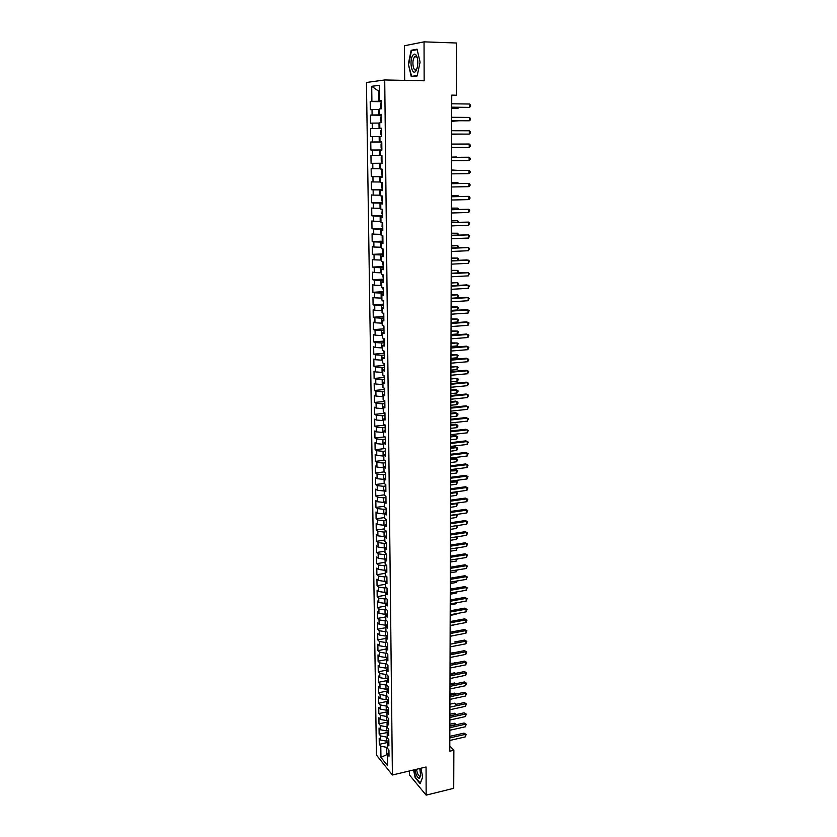 <?xml version="1.0" encoding="UTF-8"?>
<svg xmlns="http://www.w3.org/2000/svg" width="837" height="837" viewBox="0 0 837 837"><rect width="100%" height="100%" fill="white"/><g stroke="black" fill="none" stroke-linecap="round" stroke-linejoin="round"><path stroke-width="1.26" d="M409.408 770.971L409.439 774.936L426.148 795.15L453.717 788.308L453.863 750.245L449.793 745.893M366.449 82.476L376.441 755.047L392.396 775.01L384.727 79.954L366.449 82.476M384.727 79.954L424.15 80.781L424.045 41.85L404.428 45.763L404.669 80.373M379.381 91.662L371.701 86.295L371.91 101.371L370.195 101.539L370.31 109.689L372.026 109.553L372.099 114.993L370.393 115.108L370.509 123.217L372.214 123.123L372.287 128.532L370.582 128.605L370.697 136.661L372.402 136.619L372.475 141.997L370.77 142.018L370.885 150.032L372.58 150.043L372.653 155.389L370.958 155.368L371.073 163.33L372.768 163.382L372.842 168.708L371.147 168.635L371.262 176.555L372.946 176.659L373.02 181.943L371.335 181.828L371.45 189.706L373.135 189.853L373.208 195.105L371.523 194.937L371.628 202.774L373.312 202.972L373.386 208.193L371.701 207.984L371.816 215.779L373.49 216.019L373.564 221.209L371.89 220.958L371.994 228.71L373.668 228.982L373.741 234.161L372.067 233.858L372.183 241.569L373.846 241.893L373.919 247.03L372.256 246.685L372.36 254.354L374.024 254.72L374.097 259.826L372.434 259.449L372.538 267.066L374.202 267.474L374.275 272.559L372.611 272.13L372.716 279.715L374.38 280.165L374.442 285.218L372.789 284.747L372.894 292.291L374.547 292.783L374.62 297.815L372.967 297.302L373.072 304.794L374.725 305.327L374.788 310.328L373.145 309.774L373.25 317.233L374.892 317.809L374.966 322.789L373.312 322.193L373.428 329.611L375.06 330.228L375.133 335.166L373.49 334.538L373.595 341.914L375.238 342.563L375.3 347.491L373.668 346.811L373.773 354.145L375.405 354.846L375.468 359.743L373.836 359.021L373.94 366.324L375.572 367.056L375.635 371.921L374.013 371.168L374.108 378.429L375.74 379.203L375.803 384.037L374.181 383.252L374.285 390.471L375.907 391.277L375.97 396.089L374.348 395.263L374.453 402.44L376.075 403.298L376.137 408.079L374.516 407.211L374.62 414.357L376.231 415.246L376.305 420.007L374.683 419.107L374.788 426.2L376.399 427.132L376.462 431.871L374.85 430.929L374.955 437.992L376.566 438.954L376.629 443.662L375.018 442.689L375.122 449.72L376.723 450.714L376.786 455.401L375.185 454.386L375.279 461.375L376.88 462.411L376.953 467.077L375.353 466.021L375.447 472.978L377.048 474.045L377.11 478.691L375.51 477.603L375.614 484.518L377.205 485.627L377.267 490.241L375.677 489.111L375.771 495.996L377.361 497.136L377.424 501.729L375.834 500.568L375.939 507.41L377.518 508.593L377.581 513.154L376.001 511.962L376.095 518.773L377.675 519.986L377.738 524.527L376.158 523.303L376.252 530.072L377.832 531.317L377.895 535.837L376.315 534.581L376.409 541.319L377.989 542.596L378.052 547.084L376.483 545.797L376.577 552.504L378.146 553.812L378.209 558.279L376.64 556.961L376.734 563.625L378.293 564.965L378.355 569.411L376.796 568.061L376.891 574.695L378.45 576.065L378.512 580.491L376.953 579.11L377.037 585.712L378.606 587.114L378.659 591.518L377.1 590.095L377.194 596.666L378.753 598.099L378.816 602.483L377.257 601.029L377.351 607.557L378.899 609.033L378.962 613.385L377.414 611.91L377.508 618.407L379.056 619.903L379.109 624.235L377.56 622.728L377.654 629.194L379.203 630.721L379.266 635.032L377.717 633.494L377.811 639.928L379.349 641.487L379.412 645.777L377.864 644.208L377.958 650.611L379.496 652.201L379.559 656.47L378.021 654.869L378.104 661.23L379.642 662.852L379.705 667.099L378.167 665.467L378.261 671.808L379.789 673.461L379.852 677.677L378.314 676.024L378.408 682.322L379.935 684.007L379.998 688.213L378.47 686.518L378.554 692.795L380.082 694.501L380.134 698.686L378.617 696.97L378.701 703.206L380.228 704.942L380.28 709.106L378.763 707.359L378.847 713.574L380.364 715.332L380.427 719.475L378.91 717.696L378.994 723.879L380.511 725.669L380.563 729.791L379.056 727.991L379.14 734.143L380.657 735.964L380.709 740.054L379.192 738.234L379.287 744.355L388.211 742.335M371.701 86.295L379.307 85.322L379.496 100.639L381.274 100.796M387.458 754.336L380.95 757.401L387.594 765.667L387.447 754.336L389.017 756.24L388.943 750.015L387.374 748.121L387.322 743.978L388.891 745.861L388.818 739.605L387.249 737.742L387.196 733.568L388.766 735.42L388.692 729.132L387.123 727.301L387.071 723.105L388.64 724.936L388.567 718.617L386.997 716.807L386.945 712.59L388.514 714.39L388.441 708.039L386.872 706.261L386.82 702.023L388.399 703.791L388.316 697.409L386.736 695.662L386.684 691.404L388.263 693.141L388.19 686.727L386.61 685.011L386.558 680.732L388.138 682.437L388.065 675.982L386.474 674.298L386.422 669.998L388.012 671.672L387.939 665.195L386.349 663.532L386.296 659.211L387.887 660.864L387.813 654.346L386.213 652.714L386.16 648.372L387.761 649.993L387.677 643.444L386.087 641.843L386.024 637.48L387.625 639.06L387.552 632.479L385.951 630.91L385.899 626.526L387.5 628.074L387.426 621.462L385.815 619.924L385.763 615.509L387.374 617.036L387.29 610.382L385.679 608.876L385.627 604.45L387.238 605.936L387.165 599.25L385.543 597.775L385.491 593.318L387.112 594.772L387.029 588.055L385.407 586.611L385.355 582.133L386.976 583.556L386.893 576.798L385.271 575.396L385.219 570.897L386.84 572.278L386.757 565.488L385.135 564.117L385.083 559.587L386.704 560.947L386.631 554.115L384.999 552.786L384.947 548.225L386.568 549.553L386.495 542.69L384.863 541.382L384.8 536.81L386.443 538.097L386.359 531.192L384.717 529.926L384.664 525.322L386.307 526.578L386.223 519.641L384.581 518.406L384.518 513.782L386.171 514.996L386.087 508.028L384.434 506.824L384.382 502.179L386.024 503.361L385.941 496.341L384.298 495.18L384.235 490.513L385.888 491.654L385.805 484.602L384.152 483.483L384.099 478.785L385.752 479.894L385.669 472.8L384.016 471.712L383.953 466.983L385.616 468.061L385.533 460.936L383.869 459.879L383.806 455.129L385.47 456.165L385.386 448.998L383.723 447.983L383.66 443.212L385.334 444.206L385.25 437.008L383.576 436.025L383.513 431.222L385.187 432.185L385.104 424.945L383.43 424.003L383.367 419.18L385.041 420.101L384.957 412.819L383.283 411.919L383.22 407.064L384.905 407.943L384.811 400.62L383.137 399.762L383.074 394.876L384.758 395.723L384.675 388.358L382.99 387.541L382.927 382.635L384.612 383.43L384.528 376.033L382.833 375.248L382.771 370.31L384.465 371.073L384.382 363.635L382.687 362.892L382.624 357.933L384.319 358.654L384.235 351.163L382.53 350.462L382.478 345.472L384.173 346.162L384.089 338.629L382.383 337.97L382.321 332.959L384.026 333.597L383.932 326.022L382.227 325.405L382.164 320.362L383.88 320.958L383.785 313.352L382.08 312.776L382.017 307.702L383.723 308.257L383.639 300.598L381.923 300.075L381.86 294.969L383.576 295.482L383.482 287.782L381.766 287.3L381.703 282.163L383.419 282.634L383.336 274.892L381.609 274.452L381.546 269.294L383.273 269.713L383.179 261.929L381.452 261.531L381.39 256.342L383.116 256.729L383.022 248.892L381.295 248.537L381.233 243.326L382.959 243.661L382.865 235.783L381.138 235.479L381.065 230.227L382.812 230.52L382.718 222.6L380.971 222.339L380.908 217.055L382.655 217.306L382.561 209.334L380.814 209.124L380.751 203.809L382.499 204.008L382.404 196.004L380.647 195.827L380.584 190.491L382.342 190.648L382.237 182.592L380.49 182.466L380.427 177.099L382.174 177.203L382.08 169.095L380.322 169.022L380.26 163.623L382.017 163.675L381.923 155.525L380.155 155.504L380.092 150.074L381.86 150.085L381.766 141.882L379.998 141.903L379.925 136.441L381.693 136.4L381.599 128.155L379.831 128.228L379.757 122.736L381.536 122.641L381.431 114.345L379.663 114.47L379.59 108.946L381.369 108.8L381.274 100.461L379.496 100.639M380.95 757.401L380.793 746.196L379.287 744.355M451.739 95.648L456.468 95.209L451.739 95.125L449.783 751.207L453.863 750.245M388.828 740.693L386.631 741.184L386.579 737.083L387.238 736.937M380.709 740.054L386.631 741.184M380.657 735.964L386.579 737.083M387.447 754.336L388.964 752.432M388.713 730.419L386.506 730.9L386.453 726.778L387.112 726.631M380.563 729.791L386.506 730.9M380.511 725.669L386.453 726.778M387.322 743.978L388.849 742.105M388.588 720.092L386.38 720.573L386.328 716.42L386.987 716.273M380.427 719.475L386.38 720.573M380.364 715.332L386.328 716.42M387.196 733.568L388.724 731.726M388.462 709.713L386.255 710.184L386.202 706.009L386.861 705.873M380.28 709.106L386.255 710.184M380.228 704.942L386.202 706.009M387.071 723.105L388.598 721.295M388.337 699.282L386.119 699.742L386.066 695.547L386.736 695.411M380.134 698.686L386.119 699.742M380.082 694.501L386.066 695.547M386.945 712.59L388.473 710.812M388.222 688.788L385.993 689.249L385.941 685.043L386.61 684.907M379.998 688.213L385.993 689.249M379.935 684.007L385.941 685.043M386.82 702.023L388.358 700.276M388.096 678.252L385.867 678.702L385.815 674.476L386.506 674.329M379.852 677.677L385.867 678.702M379.789 673.461L385.815 674.476M386.684 691.404L388.232 689.678M387.97 667.664L385.731 668.104L385.679 663.856L386.495 663.689M379.705 667.099L385.731 668.104M379.642 662.852L385.679 663.856M386.558 680.732L388.106 679.037M387.845 657.024L385.595 657.453L385.543 653.174L386.485 652.996M379.559 656.47L385.595 657.453M379.496 652.201L385.543 653.174M386.422 669.998L387.97 668.334M387.719 646.321L385.47 646.75L385.418 642.45L386.485 642.251M379.412 645.777L385.47 646.75M379.349 641.487L385.418 642.45M386.296 659.211L387.845 657.579M387.594 635.565L385.334 635.984L385.282 631.663L386.495 631.443M379.266 635.032L385.334 635.984M379.203 630.721L385.282 631.663M386.16 648.372L387.719 646.771M387.458 624.758L385.198 625.166L385.146 620.824L386.506 620.583M379.109 624.235L385.198 625.166M379.056 619.903L385.146 620.824M386.024 637.48L387.594 635.9M387.332 613.898L385.072 614.295L385.01 609.932L386.527 609.671M378.962 613.385L385.072 614.295M378.899 609.033L385.01 609.932M385.899 626.526L387.468 624.977M387.186 602.975L384.936 603.372L384.884 598.978L386.558 598.696M378.816 602.483L384.936 603.372M378.753 598.099L384.884 598.978M385.763 615.509L387.332 614.002M386.893 592.031L384.8 592.387L384.748 587.972L386.589 587.668M378.659 591.518L384.8 592.387M378.606 587.114L384.748 587.972M385.627 604.45L387.207 602.964M386.6 581.024L384.664 581.349L384.601 576.913L386.642 576.578M378.512 580.491L384.664 581.349M378.45 576.065L384.601 576.913M385.491 593.318L387.071 591.874M386.286 569.966L384.528 570.248L384.465 565.791L386.704 565.435M378.355 569.411L384.528 570.248M378.293 564.965L384.465 565.791M385.355 582.133L386.945 580.721M385.962 558.844L384.382 559.095L384.329 554.617L386.631 554.261M378.209 558.279L384.382 559.095M378.146 553.812L384.329 554.617M385.219 570.897L386.809 569.505M385.627 547.67L384.246 547.879L384.193 543.38L386.495 543.025M378.052 547.084L384.246 547.879M377.989 542.596L384.193 543.38M385.083 559.587L386.673 558.237M385.271 536.433L384.11 536.601L384.057 532.081L386.359 531.746M377.895 535.837L384.11 536.601M377.832 531.317L384.057 532.081M384.947 548.225L386.548 546.917M384.905 525.144L383.974 525.27L383.911 520.729L386.234 520.394M377.738 524.527L383.974 525.27M377.675 519.986L383.911 520.729M384.8 536.81L386.412 535.523M386.139 512.568L383.827 513.887L383.775 509.314L386.098 508.99M377.581 513.154L383.827 513.887M377.518 508.593L383.775 509.314M384.664 525.322L386.275 524.077M384.382 502.336L383.691 502.43L383.628 497.837L385.962 497.523M377.424 501.729L383.691 502.43M377.361 497.136L383.628 497.837M384.246 490.827L383.545 490.921L383.492 486.297L385.826 485.994M377.267 490.241L383.545 490.921M377.205 485.627L383.492 486.297M384.382 502.179L386.003 500.997M384.099 479.256L383.398 479.35L383.346 474.705L385.69 474.412M377.11 478.691L383.398 479.35M377.048 474.045L383.346 474.705M384.235 490.513L385.867 489.363M383.963 467.632L383.262 467.716L383.2 463.049L385.554 462.756M376.953 467.077L383.262 467.716M376.88 462.411L383.2 463.049M384.099 478.785L385.721 477.676M383.817 455.935L383.116 456.019L383.053 451.321L385.407 451.049M376.786 455.401L383.116 456.019M376.723 450.714L383.053 451.321M383.953 466.983L385.585 465.916M383.67 444.185L382.969 444.259L382.907 439.54L385.271 439.279M376.629 443.662L382.969 444.259M376.566 438.954L382.907 439.54M383.806 455.129L385.449 454.093M383.534 432.363L382.823 432.436L382.771 427.697L385.135 427.435M376.462 431.871L382.823 432.436M376.399 427.132L382.771 427.697M383.66 443.212L385.302 442.208M383.388 420.477L382.676 420.561L382.614 415.78L384.989 415.539M376.305 420.007L382.676 420.561M376.231 415.246L382.614 415.78M383.513 431.222L385.166 430.27M383.241 408.54L382.53 408.613L382.467 403.811L384.853 403.58M376.137 408.079L382.53 408.613M376.075 403.298L382.467 403.811M383.367 419.18L385.02 418.249M383.095 396.529L382.383 396.592L382.321 391.768L384.706 391.549M375.97 396.089L382.383 396.592M375.907 391.277L382.321 391.768M383.22 407.064L384.884 406.175M382.948 384.455L382.237 384.518L382.174 379.674L384.57 379.454M375.803 384.037L382.237 384.518M375.74 379.203L382.174 379.674M383.074 394.876L384.738 394.028M382.802 372.308L382.08 372.371L382.028 367.495L384.424 367.297M375.635 371.921L382.08 372.371M375.572 367.056L382.028 367.495M382.927 382.635L384.591 381.818M382.655 360.109L381.934 360.161L381.871 355.265L384.277 355.066M375.468 359.743L381.934 360.161M375.405 354.846L381.871 355.265M382.771 370.31L384.445 369.546M382.499 347.836L381.777 347.889L381.724 342.961L384.131 342.772M375.3 347.491L381.777 347.889M375.238 342.563L381.724 342.961M382.624 357.933L384.298 357.2M382.352 335.491L381.63 335.553L381.567 330.594L383.984 330.416M375.133 335.166L381.63 335.553M375.06 330.228L381.567 330.594M382.478 345.472L384.152 344.792M382.206 323.092L381.473 323.134L381.41 318.154L383.838 317.987M374.966 322.789L381.473 323.134M374.892 317.809L381.41 318.154M382.321 332.959L384.005 332.31M382.049 310.611L381.327 310.663L381.264 305.651L383.691 305.495M374.788 310.328L381.327 310.663M374.725 305.327L381.264 305.651M382.164 320.362L383.859 319.755M381.892 298.066L381.17 298.108L381.107 293.076L383.545 292.929M374.62 297.815L381.17 298.108M374.547 292.783L381.107 293.076M382.017 307.702L383.712 307.137M381.745 285.459L381.013 285.501L380.95 280.426L383.398 280.301M374.442 285.218L381.013 285.501M374.38 280.165L380.95 280.426M381.86 294.969L383.566 294.446M381.588 272.768L380.856 272.81L380.793 267.714L383.241 267.599M374.275 272.559L380.856 272.81M374.202 267.474L380.793 267.714M381.703 282.163L383.409 281.692M381.431 260.014L380.699 260.056L380.636 254.929L383.095 254.825M374.097 259.826L380.699 260.056M374.024 254.72L380.636 254.929M381.546 269.294L383.262 268.855M381.274 247.197L380.542 247.229L380.479 242.071L382.938 241.977M373.919 247.03L380.542 247.229M373.846 241.893L380.479 242.071M381.39 256.342L383.105 255.955M381.117 234.297L380.375 234.329L380.312 229.139L382.791 229.056M373.741 234.161L380.375 234.329M373.668 228.982L380.312 229.139M381.233 243.326L382.959 242.981M380.961 221.324L380.218 221.355L380.155 216.145L382.635 216.072M373.564 221.209L380.218 221.355M373.49 216.019L380.155 216.145M381.065 230.227L382.802 229.924M380.804 208.287L380.061 208.308L379.998 203.067L382.478 203.004M373.386 208.193L380.061 208.308M373.312 202.972L379.998 203.067M380.908 217.055L382.645 216.804M380.647 195.167L379.893 195.188L379.831 189.915L382.331 189.873M373.208 195.105L379.893 195.188M373.135 189.853L379.831 189.915M380.751 203.809L382.488 203.611M380.479 181.985L379.736 181.995L379.674 176.701L382.174 176.659M373.02 181.943L379.736 181.995M372.946 176.659L379.674 176.701M380.584 190.491L382.331 190.334M380.322 168.718L379.569 168.729L379.506 163.403L382.017 163.372M372.842 168.708L379.569 168.729M372.768 163.382L379.506 163.403M380.427 177.099L382.174 176.984M380.155 155.379L379.402 155.389L379.339 150.032L381.86 150.011L380.092 150.074M372.653 155.389L379.402 155.389M372.58 150.043L379.339 150.032M380.26 163.623L382.017 163.56M370.77 142.018L381.766 141.997L379.245 141.966L379.171 136.577L379.925 136.577M372.475 141.997L379.245 141.966M372.402 136.619L379.171 136.577M381.599 128.479L379.077 128.469L379.004 123.049L379.768 123.06M372.287 128.532L379.077 128.469M372.214 123.123L379.004 123.049M379.998 141.903L381.766 141.913M381.442 114.92L378.91 114.899L378.837 109.448L379.6 109.459M372.099 114.993L378.91 114.899M372.026 109.553L378.837 109.448M379.831 128.228L381.599 128.291M381.285 101.277L378.742 101.246L378.617 91.641L379.381 91.557M371.91 101.371L378.742 101.246M379.663 114.47L381.442 114.575M424.045 41.85L456.678 43.022L456.468 95.209M426.148 795.15L426.064 767.006L392.396 775.01M387.364 747.19L386.704 747.336L386.799 754.482L387.468 755.298M380.793 746.196L386.704 747.336M417.161 75.947L420.09 62.116L417.046 49.184L411.155 50.293L408.33 64.031L411.291 76.753L417.161 75.947M413.583 769.977L415.131 777.636L420.164 783.683L422.685 777.029L420.896 768.24M370.195 101.539L381.285 101.685M370.393 115.108L381.442 115.203M370.582 128.605L381.609 128.636M370.885 150.032L381.86 149.98M371.073 163.33L382.017 163.225M371.262 176.555L382.164 176.398M371.45 189.706L382.321 189.486M371.628 202.774L382.478 202.512M371.816 215.779L382.635 215.465M371.994 228.71L382.781 228.344M372.183 241.569L382.938 241.15M372.36 254.354L383.084 253.883M372.538 267.066L383.231 266.553M372.716 279.715L383.377 279.15M372.894 292.291L383.534 291.674M373.072 304.794L383.681 304.134M373.25 317.233L383.827 316.532M373.428 329.611L383.963 328.857M373.595 341.914L384.11 341.109M373.773 354.145L384.246 353.308L383.534 350.881M373.94 366.324L384.361 365.434M374.108 378.429L384.465 377.497M374.285 390.471L384.581 389.498M374.453 402.44L384.696 401.436M374.62 414.357L384.811 413.311M374.788 426.2L384.926 425.123M374.955 437.992L385.02 436.872M375.122 449.72L384.738 448.601M375.279 461.375L384.486 460.277M375.447 472.978L384.267 471.88M375.614 484.518L384.152 483.42M375.771 495.996L384.288 494.866M375.939 507.41L384.434 506.249M376.095 518.773L384.57 517.58M376.252 530.072L384.706 528.848M376.409 541.319L384.842 540.053M376.577 552.504L384.978 551.206M376.734 563.625L385.114 562.307M376.891 574.695L385.25 573.335M377.037 585.712L385.386 584.32M377.194 596.666L385.512 595.243M377.351 607.557L385.648 606.114M377.508 618.407L385.784 616.932M377.654 629.194L385.909 627.687M377.811 639.928L386.045 638.39M377.958 650.611L386.171 649.041M378.104 661.23L386.296 659.64M378.261 671.808L386.432 670.186M378.408 682.322L386.61 680.669M378.554 692.795L386.997 691.059M378.701 703.206L387.374 701.385M378.847 713.574L387.74 711.67M378.994 723.879L387.981 721.923M379.14 734.143L388.18 732.375M417.244 75.56L411.626 76.334L408.33 64.031M413.269 50.366L411.155 50.293M451.708 107.293L469.463 107.377L451.708 107.178M469.484 104.018L470.551 105.075L470.54 106.414L469.463 107.377L469.484 104.018L451.718 103.788M381.295 102.491L380.573 103.579L380.626 107.649L381.369 108.601M451.698 108.214L458.205 108.172L458.205 107.366M451.698 108.099L458.205 108.172L459.105 107.377M451.666 120.737L469.369 120.769L451.666 120.664M469.4 117.431L470.457 118.467L470.446 119.806L469.369 120.769L469.4 117.431L451.677 117.295M451.624 134.119L469.285 134.098L451.624 134.077M469.306 130.771L470.363 131.786L470.352 133.114L469.285 134.098L469.306 130.771L451.635 130.729M381.452 116.071L380.741 117.128L380.783 121.177L381.526 122.15M451.656 121.344L458.153 120.779M451.666 121.271L458.728 120.779M381.62 129.568L380.898 130.603L380.95 134.621L381.682 135.604M451.624 134.401L458.09 134.119M451.624 134.359L458.362 134.119M416.146 70.59L417.464 66.782C418.228 61.593 417.736 57.627 415.968 54.886C414.838 53.641 413.729 53.882 412.641 55.619C408.812 61.656 412.432 77.203 416.146 70.59M417.381 58.182L416.68 56.916L414.702 56.749L414.158 57.471C411.532 61.509 413.488 72.537 416.292 69.471L417.14 68.153M408.749 64.01L411.48 50.701L417.15 49.634M413.938 76.397L411.626 76.334M415.016 769.632C415.937 774.863 417.36 777.772 419.295 778.347L420.687 775.826L419.776 768.502M416.564 769.266C417.192 773.451 418.301 775.794 419.86 776.317L420.729 775.334M422.675 776.956L420.289 783.244L415.414 777.385L413.897 769.904M451.593 144.09L469.222 144.037L469.191 147.343L451.582 147.417M469.222 144.037L470.268 145.031L470.268 146.349L469.191 147.343M469.107 160.516L470.174 159.511L470.185 158.203L469.128 157.23L451.551 157.335L469.128 157.23L469.107 160.516L451.541 160.683M381.777 142.991L381.055 143.995L381.107 148.003L381.85 148.996M381.934 156.331L381.212 157.314L381.264 161.3L382.007 162.305M456.636 157.032L451.551 157.074L456.636 157.032M451.509 170.581L469.044 170.35L469.023 173.625L451.509 173.866M451.509 170.507L469.044 170.35L470.091 171.303L470.08 172.6L469.023 173.625M382.09 169.608L381.379 170.56L381.421 174.514L382.164 175.54M457.933 170.424L451.52 169.942M458.488 170.413L451.52 170.005M451.478 183.711L468.95 183.397L468.929 186.651L451.467 186.986M451.478 183.596L468.95 183.397L469.996 184.318L469.996 185.626L468.929 186.651M382.247 182.801L381.536 183.732L381.578 187.666L382.31 188.702M457.881 183.481L457.881 182.728L451.478 182.728M458.739 183.47L457.881 182.728L451.478 182.832M451.436 196.768L468.866 196.371L468.846 199.604L451.425 200.022M451.436 196.622L468.866 196.371L469.913 197.27L469.902 198.568L468.846 199.604M451.394 209.763L468.783 209.281L468.762 212.493L451.384 212.996M451.394 209.574L468.783 209.281L469.819 210.16L468.762 212.493M451.363 222.673L468.689 222.108L468.668 225.31L451.352 225.896M451.363 222.443L468.689 222.108L469.735 222.966L468.668 225.31M451.321 235.521L468.605 234.873L468.584 238.053L451.31 238.712M451.321 235.26L468.605 234.873L469.641 235.699L468.584 238.053M451.279 248.286L468.521 247.564L468.5 250.723L451.269 251.477M451.279 247.993L467.13 247.323L469.557 248.369L468.5 250.723M451.248 260.998L468.438 260.181L468.417 263.331L451.237 264.157M451.248 260.652L467.056 259.909L469.473 260.977L468.417 263.331M451.206 273.626L468.354 272.736L468.333 275.865L451.195 276.775M451.206 273.249L466.973 272.433L469.379 273.511L468.333 275.865M451.164 286.191L468.27 285.218L468.249 288.326L451.164 289.32M451.174 285.783L466.889 284.894L469.295 285.972L468.249 288.326M451.133 298.683L468.186 297.637L468.165 300.734L451.122 301.801M451.133 298.244L466.816 297.281L469.212 298.37L468.165 300.734M382.342 195.994L381.693 196.831L381.735 200.744L382.467 201.79M457.818 196.475L457.829 195.45L451.436 195.45M458.864 196.454L457.829 195.45L451.436 195.596M382.279 209.302L381.892 213.749L382.624 214.806M457.766 209.396L457.776 208.11L451.405 208.11M458.812 209.365L457.776 208.11L451.405 208.287M382.227 222.527L382.049 226.67L382.771 227.758M457.713 222.244L457.713 220.706L451.363 220.686M458.749 222.203L457.713 220.706L451.363 220.905M382.174 235.657L382.195 239.528L382.927 240.627M457.651 235.019L457.661 233.22L451.331 233.209M458.686 234.977L457.661 233.22L451.331 233.46M382.31 248.746L382.352 252.314L383.074 253.423M457.598 247.721L457.609 245.68L451.289 245.659M458.634 247.679L458.634 246.486L457.609 245.68L451.289 245.942M382.467 261.761L383.231 266.156M457.546 260.359L457.557 258.068L451.248 258.037M458.341 260.328L458.582 258.853L457.557 258.068L451.248 258.361M382.624 274.714L383.377 278.815M457.494 272.925L457.504 270.393L451.216 270.351M458.027 272.904L458.53 271.157L457.504 270.393L451.216 270.707M382.771 287.583L383.524 291.402M457.431 285.427L457.452 282.644L451.174 282.603M457.703 285.417L458.467 283.387L457.452 282.644L451.174 283M382.927 300.389L383.67 303.925M457.379 297.857L457.389 294.844L451.143 294.791M457.4 297.857L458.414 295.566L457.389 294.844L451.143 295.22M451.091 311.113L468.103 309.983L468.082 313.059L451.08 314.21M451.091 310.632L466.732 309.606L469.128 310.694L468.082 313.059M383.084 313.111L383.817 316.376M451.101 310.401L457.326 309.983L457.337 306.97L451.112 306.917M457.326 309.983L458.362 307.671L457.337 306.97L451.101 307.367M451.059 323.469L468.019 322.266L467.998 325.331L451.049 326.556M451.059 322.956L466.659 321.858L469.034 322.956L467.998 325.331M383.231 325.771L383.963 328.763M451.059 322.475L457.274 322.036L457.284 319.023L451.07 318.97M457.274 322.036L458.299 320.916L458.299 319.713L457.284 319.023L451.07 319.462M451.017 335.763L467.935 334.486L467.914 337.531L451.007 338.828M451.017 335.218L466.575 334.047L468.95 335.156L467.914 337.531M383.377 338.357L384.11 341.077M451.028 334.486L457.222 334.015L457.232 331.023L451.038 330.96M457.222 334.015L458.247 332.885L458.247 331.693L457.232 331.023L451.038 331.483M450.986 347.993L467.852 346.633L467.831 349.667L450.976 351.038M450.986 347.407L466.502 346.173L468.866 347.292L467.831 349.667M450.986 346.424L457.169 345.932L457.18 342.961L450.997 342.898M457.169 345.932L458.195 343.609L457.18 342.961L450.997 343.452M450.944 360.151L467.778 358.717L467.757 361.73L450.934 363.185M450.955 359.544L466.418 358.226L468.783 359.355L467.757 361.73M383.681 363.321L384.403 365.507M450.955 358.309L457.117 357.797L457.138 354.836L450.965 354.762M457.117 357.797L458.142 355.463L457.138 354.836L450.965 355.348M450.913 372.245L467.695 370.749L467.674 373.741L450.902 375.258M450.913 371.597L466.345 370.226L468.699 371.356L467.674 373.741M383.827 375.708L384.549 377.633M450.923 370.132L457.065 369.588L457.086 366.648L450.934 366.564M457.065 369.588L458.09 367.255L457.086 366.648L450.923 367.181M450.871 384.277L467.611 382.697L467.59 385.679L450.871 387.28M450.881 383.597L466.272 382.153L468.615 383.294L467.59 385.679M383.974 388.023L384.685 389.686M450.881 381.892L457.012 381.327L457.033 378.397L450.892 378.314M457.012 381.327L458.027 380.155L458.027 378.983L457.033 378.397L450.892 378.962M450.84 396.246L467.538 394.593L467.517 397.565L450.829 399.228M450.84 395.535L466.188 394.018L468.532 395.169L467.517 397.565M384.12 400.264L384.832 401.676M450.85 393.589L456.971 392.992L456.981 390.084L455.684 389.529L450.861 389.99M456.971 392.992L457.975 391.821L457.975 390.659L456.981 390.084L450.861 390.67M450.808 408.142L467.454 406.426L467.433 409.377L450.798 411.113M450.808 407.399L466.115 405.83L468.458 406.991L467.433 409.377M384.35 412.484L384.968 413.593M450.819 405.234L456.918 404.606L456.929 401.708L455.642 401.132L450.829 401.614M456.918 404.606L457.923 403.424L457.923 402.262L456.929 401.708L450.819 402.325M450.766 419.986L467.37 418.197L467.36 421.126L450.756 422.936M450.777 419.211L466.042 417.569L468.375 418.741L467.36 421.126M384.696 424.715L385.104 425.458M450.777 416.805L456.866 416.156L456.876 413.279L455.59 412.672L450.787 413.175M456.866 416.156L457.87 414.964L457.87 413.813L456.876 413.279L450.787 413.917M450.735 431.766L467.297 429.904L467.276 432.823L450.724 434.696M450.735 430.961L465.968 429.255L468.291 430.427L467.276 432.823M450.745 428.324L456.814 427.655L456.824 424.777L455.548 424.16L450.756 424.683M456.814 427.655L457.818 426.452L457.818 425.301L456.824 424.777L450.756 425.447M450.704 443.474L467.213 441.549L467.203 444.447L450.693 446.393M450.704 442.637L465.895 440.869L468.207 442.051L467.203 444.447M465.895 440.869L468.207 442.051M450.714 439.781L456.761 439.08L456.782 436.234L455.495 435.575L450.724 436.119M455.495 435.575L457.766 436.736L456.782 436.234L450.714 436.924M457.766 436.736L456.761 439.08M450.662 455.129L467.14 453.131L467.119 456.019L450.651 458.027M450.672 454.261L465.822 452.43L468.134 453.623L467.119 456.019M465.822 452.43L468.134 453.623M450.672 451.174L456.72 450.452L456.73 447.617L455.454 446.948L450.683 447.502M455.454 446.948L457.713 448.109L456.73 447.617L450.683 448.339M457.713 448.109L456.72 450.452M450.63 466.722L467.067 464.661L467.046 467.527L450.62 469.609M450.63 465.822L465.749 463.928L468.05 465.131L467.046 467.527M465.749 463.928L468.05 465.131M450.641 462.516L456.667 461.773L456.678 458.948L455.412 458.247L450.651 458.833M455.412 458.247L457.661 459.419L450.651 459.691M457.661 459.419L456.667 461.773M450.599 478.251L466.983 476.117L466.962 478.973L450.588 481.129M450.599 477.32L465.675 475.374L467.967 476.577L466.962 478.973M465.675 475.374L467.967 476.577M450.609 473.805L456.615 473.031L456.636 470.216L455.359 469.494L450.62 470.101M455.359 469.494L457.609 470.676L450.62 470.99M457.609 470.676L456.615 473.031M450.557 489.718L466.91 487.521L466.889 490.367L450.557 492.574M450.568 488.766L465.602 486.757L467.893 487.961L466.889 490.367M465.602 486.757L467.893 487.961M450.578 485.021L456.573 484.225L456.583 481.432L455.318 480.689L450.588 481.306M455.318 480.689L457.557 481.871L450.588 482.227M457.557 481.871L456.573 484.225M450.526 501.133L466.837 498.873L466.816 501.698L450.515 503.979M450.526 500.149L465.529 498.078L467.81 499.291L466.816 501.698M465.529 498.078L467.81 499.291M450.547 496.195L456.521 495.378L456.531 492.595L450.547 493.401M457.515 493.014L455.422 491.915L457.515 493.014L456.521 495.378M450.494 512.485L466.753 510.162L466.743 512.966L450.484 515.31M450.494 511.47L465.456 509.335L467.737 510.56L466.743 512.966M465.456 509.335L467.737 510.56M450.505 507.306L456.468 506.458L456.489 503.696L450.515 504.533M455.862 503.225L457.462 504.094L456.468 506.458M457.462 504.094L455.767 503.246M450.463 523.774L466.68 521.388L466.659 524.182L450.452 526.588M450.463 522.727L465.382 520.541L467.653 521.765L466.659 524.182M465.382 520.541L467.653 521.765M450.473 518.354L456.427 517.496L456.437 514.734L450.484 515.592M456.27 514.473L457.41 515.121L456.427 517.496M457.41 515.121L456.081 514.504M450.421 535.01L466.607 532.552L466.586 535.335L450.421 537.804M450.432 533.933L465.309 531.694L467.58 532.918L466.586 535.335M465.309 531.694L467.58 532.918M450.442 529.35L456.374 528.471L456.385 525.73L450.452 526.609M456.667 525.667L457.358 527.195L456.374 528.471M457.358 526.096L456.364 525.709M450.39 546.184L466.533 543.673L466.512 546.435L450.379 548.967M450.4 545.086L465.236 542.784L467.506 544.019L466.512 546.435M465.236 542.784L467.506 544.019M450.411 540.294L456.332 539.384L456.343 536.904M457.002 536.799L457.305 538.107L456.332 539.384M450.358 557.306L466.46 554.722L466.439 557.484L450.348 560.068M450.358 556.176L465.163 553.812L467.423 555.057L466.439 557.484M465.163 553.812L467.423 555.057M450.379 551.185L456.28 550.254L456.291 548.047M457.264 547.89L456.28 550.254M450.327 568.365L466.387 565.728L466.366 568.469L450.316 571.116M450.327 567.214L465.1 564.787L467.349 566.042L466.366 568.469M465.1 564.787L467.349 566.042M450.348 562.014L456.238 561.062L456.249 559.126M457.211 558.97L456.238 561.062M450.296 579.361L466.314 576.672L466.293 579.392L450.285 582.113M450.296 578.189L465.027 575.71L467.276 576.975L466.293 579.392M465.027 575.71L467.276 576.975M450.316 572.79L456.186 571.817L456.196 570.143M457.159 569.987L456.186 571.817M450.264 590.315L466.24 587.553L466.219 590.273L450.254 593.046M450.264 589.112L464.953 586.58L467.203 587.846L466.219 590.273M464.953 586.58L467.203 587.846M450.285 583.515L456.144 582.521L456.144 581.119M457.107 580.951L456.144 582.521M450.233 601.207L466.167 598.392L466.146 601.092L450.222 603.916M450.233 599.972L464.891 597.388L467.119 598.664L466.146 601.092M464.891 597.388L467.119 598.664M450.254 594.186L456.092 593.171L456.102 592.031M457.054 591.864L456.092 593.171M450.191 612.046L466.094 609.169L466.073 611.857L450.191 614.745M450.201 610.78L464.817 608.143L467.046 609.42L466.073 611.857M464.817 608.143L467.046 609.42M386.673 614.013L386.684 614.62M450.222 604.806L456.05 603.77L456.05 602.881M456.782 602.755L456.05 603.77M450.16 622.822L466.021 619.893L466 622.561L450.16 625.511M450.17 621.535L464.755 618.846L466.973 620.133L466 622.561M464.755 618.846L466.973 620.133M386.809 624.883L386.82 625.616M450.191 615.373L456.008 614.306L456.008 613.688M456.521 613.594L456.008 614.306M450.128 633.557L465.947 630.564L465.927 633.222L450.128 636.225M450.139 632.238L464.681 629.497L466.9 630.784L465.927 633.222M464.681 629.497L466.9 630.784M386.935 635.691L386.945 636.549M450.16 625.888L455.956 624.433M450.097 644.228L465.874 641.184L465.864 643.82L450.097 646.886M454.658 641.969L464.619 640.096L466.826 641.393L465.864 643.82M464.619 640.096L466.826 641.393M387.071 646.446L387.081 647.43M450.128 636.34L455.914 635.126M450.065 654.848L465.801 651.741L465.79 654.377L450.065 657.495M450.076 653.488L464.545 650.642L466.753 651.939L465.79 654.377M464.545 650.642L466.753 651.939M387.196 657.15L387.207 658.259M450.034 665.415L465.738 662.255L465.717 664.871L450.034 668.041M450.044 664.023L464.483 661.125L466.68 662.433L465.717 664.871M464.483 661.125L466.68 662.433M387.322 667.79L387.332 669.025M454.878 652.536L450.076 653.195M450.003 675.919L465.665 672.707L465.644 675.323L450.003 678.545M450.013 674.517L464.409 671.567L466.607 672.875L465.644 675.323M464.409 671.567L466.607 672.875M387.447 678.388L387.468 679.738M455.056 663.019L450.044 663.49M454.575 662.59L455.328 662.967M449.971 686.382L465.592 683.118L465.581 685.712L449.971 688.987M449.982 684.948L464.347 681.956L466.533 683.274L465.581 685.712M464.347 681.956L466.533 683.274M387.573 688.924L387.594 690.389M455.213 673.45L454.533 672.812L450.013 673.743M454.533 672.812L455.631 673.366M449.94 696.792L465.529 693.475L465.508 696.049L449.94 699.387M449.95 695.338L464.273 692.293L466.46 693.611L465.508 696.049M464.273 692.293L466.46 693.611M387.698 699.408L387.719 700.998M455.37 683.829L454.491 682.992L449.982 683.934M454.491 682.992L455.914 683.714M449.908 707.15L465.456 703.781L465.435 706.344L449.908 709.734M455.61 704.44L464.211 702.578L466.397 703.896L465.435 706.344M464.211 702.578L466.397 703.896M387.824 709.849L387.845 711.544M455.516 694.155L454.449 693.13L449.95 694.082M454.449 693.13L456.165 694.009M449.877 717.455L465.382 714.034L465.372 716.587L449.877 720.029M449.887 715.949L464.148 712.81L466.324 714.139L465.372 716.587M464.148 712.81L466.324 714.139M387.95 720.228L388.012 721.996M455.736 704.409L454.418 703.216L449.919 704.179M454.418 703.216L456.311 704.283M449.856 727.709L465.32 724.235L465.299 726.778L449.846 730.262M449.856 726.181L464.085 722.99L466.251 724.329L465.299 726.778M464.085 722.99L466.251 724.329M388.075 730.555L388.086 732.166M455.569 714.693L454.376 713.25L449.887 714.233M456.322 714.536L449.887 715.698M454.376 713.25L456.447 714.505M449.825 737.91L465.246 734.384L465.236 736.916L449.814 740.463M449.825 736.361L464.012 733.128L466.178 734.467L465.236 736.916M464.012 733.128L466.178 734.467M388.19 740.839L388.358 742.712M455.527 724.915L454.334 723.231L449.856 724.235M454.334 723.231L456.447 724.539L449.856 725.721M416.68 56.916L415.968 54.886M416.585 56.811L414.702 56.749"/></g></svg>
